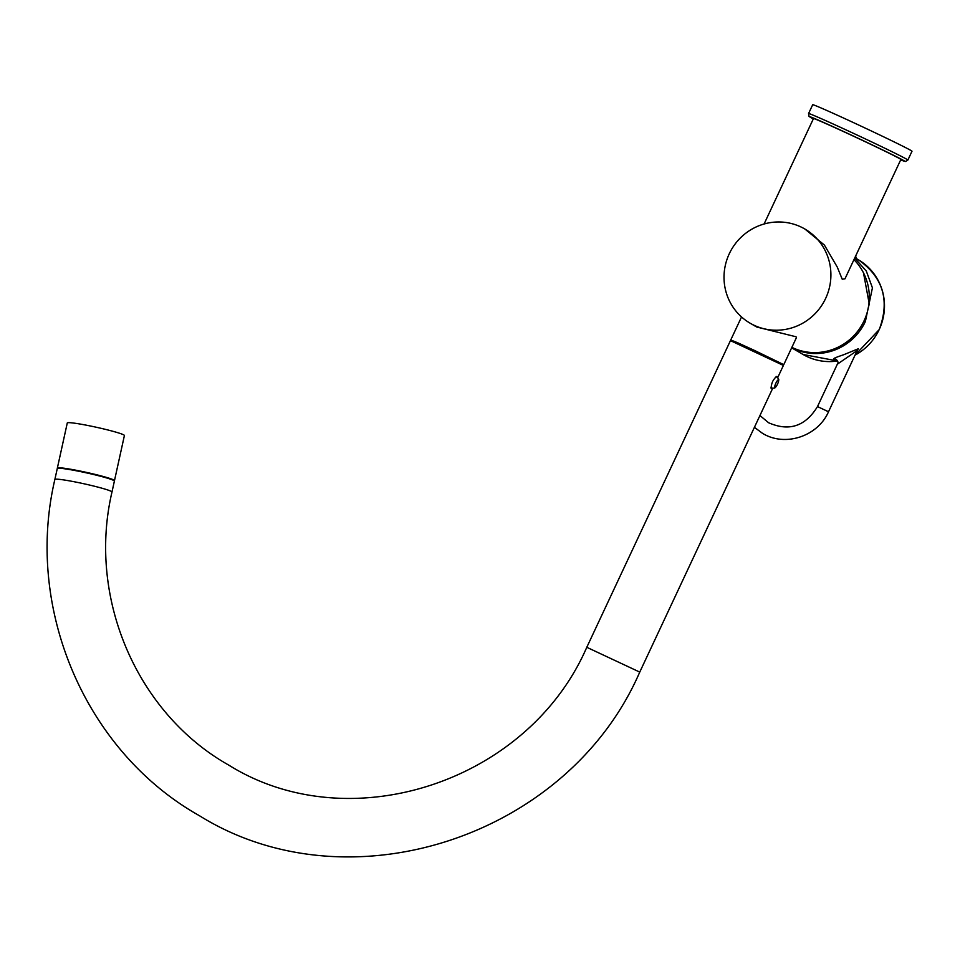 <?xml version="1.0" encoding="UTF-8"?>
<svg xmlns="http://www.w3.org/2000/svg" width="960" height="960" viewBox="0 0 960 960"><rect width="100%" height="100%" fill="white"/><g stroke="black" fill="none" stroke-linecap="round" stroke-linejoin="round"><path stroke-width="1.44" d="M776.58 361.788L780.96 363.348L754.764 350.604L739.296 343.56L732.96 340.992L737.616 343.536M778.032 362.508L783.12 364.344L754.536 350.448L737.664 342.756L730.752 339.96L736.14 342.888M783.72 364.764L796.44 337.608L796.032 336.768L756.684 327.012L750.036 323.148A54.468 53.1 120.2 0 1 729.264 253.788A54.468 53.1 120.2 0 1 804.888 229.032A54.468 53.1 120.2 0 1 825.66 298.392A54.468 53.1 120.2 0 1 750.036 323.148M853.944 259.656A54.468 53.1 120.2 0 1 864.072 320.784A54.468 53.1 120.2 0 1 791.88 347.364M764.088 224.004L813.492 118.536A48.252 0.984 -154.9 0 1 847.908 133.608A48.252 0.984 -154.9 0 1 900.876 159.48L844.968 278.82L842.232 279.216L837.24 267.036L824.388 245.04L804.888 229.032M808.56 113.544L812.7 104.724A54.828 1.116 25.1 0 1 851.808 121.836A54.828 1.116 -154.9 0 1 912 151.236L907.872 160.056A54.828 1.116 -154.9 0 0 847.68 130.656A54.828 1.116 -154.9 0 0 808.56 113.544L808.98 116.268L813.312 118.92A52.392 1.068 -154.9 0 1 847.116 133.14A52.392 1.068 -154.9 0 1 893.856 155.424A52.392 1.068 -154.9 0 1 900.696 159.852L905.628 161.484L907.872 160.056M867.288 312.108L869.256 303.912L863.484 272.82M791.688 347.76A54.828 53.46 120.2 0 0 865.38 321.504L864.024 320.88M865.38 321.504L872.424 287.844L866.304 271.032L854.676 258.096M855.54 256.26A12.42 12.42 0 0 1 856.872 259.068L854.82 257.796M856.944 351.06L858.36 348.732L843.516 354.804C836.1 357.264 832.896 358.644 833.904 358.944L835.944 359.256M857.196 350.532L837.588 364.032M777.696 377.628L783.408 365.436L730.452 340.62L586.788 647.292L639.756 672.096L772.692 388.308M772.476 388.308L771.696 388.716C770.856 387.792 771.144 385.416 772.56 381.588C774.6 378.06 776.196 376.392 777.384 376.584L777.528 377.448M111.984 492.024A29.244 2.04 12.4 0 0 111.42 491.46A29.244 2.04 12.4 0 0 80.82 483.096A29.244 2.04 12.4 0 0 54.864 479.472L57.264 468.552A29.244 2.04 12.4 0 1 83.22 472.176A29.244 2.04 12.4 0 1 113.832 480.54A29.244 2.04 12.4 0 1 114.384 481.104L111.984 492.024C87.18 597.768 136.848 713.388 228.732 765.096C349.512 840.564 528.132 782.292 586.788 647.292M67.596 469.236A24.372 1.704 12.4 0 1 104.712 477.396M114.228 480.828A29.244 2.04 12.4 0 0 114.48 480.636A29.244 2.04 12.4 0 0 113.928 480.072A29.244 2.04 -167.6 0 0 83.316 471.708A29.244 2.04 -167.6 0 0 57.36 468.072A29.244 2.04 -167.6 0 0 57.516 468.36M114.48 480.636L124.404 435.516A29.244 2.04 12.4 0 0 123.852 434.952A29.244 2.04 -167.6 0 0 93.24 426.588A29.244 2.04 -167.6 0 0 67.284 422.964L57.36 468.072M778.68 380.22A4.26 0.948 114.8 0 1 777.516 384.132A4.26 0.948 -65.2 0 1 775.368 387.384A4.26 0.948 -65.2 0 1 775.872 383.172A4.26 0.948 114.8 0 1 778.68 380.22C779.1 379.488 778.248 378.216 776.124 376.404M855.048 355.128A54.828 53.46 -59.8 0 0 879.204 329.556A54.828 53.46 -59.8 0 0 858.288 259.74L856.812 258.876M803.076 354.48A54.828 53.46 -59.8 0 0 837.576 360.972L803.076 354.48L791.652 347.82M857.148 350.628L828.516 411.756L817.488 406.584C805.38 426.36 789.072 431.748 768.552 422.724L759.936 415.524M858.36 348.732A3.66 3.564 -59.8 0 0 857.208 350.148M833.904 358.944A3.66 3.564 120.2 0 1 836.184 359.376A3.66 3.564 120.2 0 1 836.196 359.388C838.032 361.332 838.476 362.808 837.528 363.804L817.488 406.584M730.752 339.96L741.54 316.956M855.024 355.164L879.228 329.58C890.076 300.48 883.104 277.2 858.288 259.74M754.416 427.332L762.408 433.26C784.884 447.264 817.8 436.476 828.516 411.756M54.864 479.472C24.42 608.928 85.512 751.572 199.284 815.628C348.9 908.868 568.224 837.036 639.756 672.096M775.368 387.384C775.092 388.188 773.568 388.356 770.796 387.9"/></g></svg>
